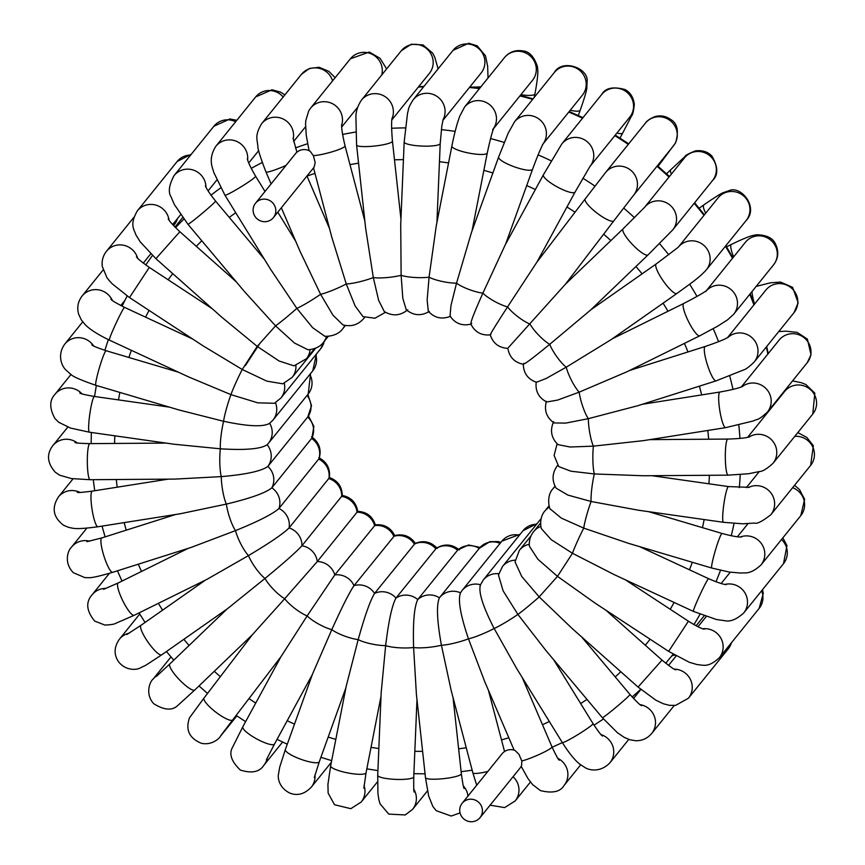 <?xml version="1.0" encoding="UTF-8"?>
<svg xmlns="http://www.w3.org/2000/svg" width="865" height="865" viewBox="0 0 865 865"><rect width="100%" height="100%" fill="white"/><g stroke="black" fill="none" stroke-linecap="round" stroke-linejoin="round"><path stroke-width="1.3" d="M255.532 203.21L295.506 153.667A11.483 11.18 38.9 0 1 310.189 151.278L313.368 155.646L315.195 162.588L314.157 166.956A11.483 11.18 38.9 0 1 313.368 168.08L273.394 217.623A11.483 11.18 -141.1 0 0 266.344 199.328A11.483 11.18 -141.1 0 0 253.142 211.092A11.483 11.18 -141.1 0 0 273.394 217.623M385.466 312.308L374.956 318.223L363.008 316.644L355.137 305.972L346.26 283.947L331.836 237.367L313.53 167.875M364.608 317.325A18.035 17.559 38.9 0 1 363.7 318.558C358.056 324.926 351.125 327.024 342.897 324.862L332.949 315.163L320.58 294.295L299.96 251.153L281.341 207.784M480.021 817.685L519.984 768.142A11.483 11.18 -141.1 0 0 521.627 765.341L521.8 760.973L518.957 754.345L515.086 750.485A11.483 11.18 -141.1 0 0 502.122 753.729L462.148 803.271A11.483 11.18 38.9 0 1 481.816 807.077A11.483 11.18 38.9 0 1 461.575 816.419A11.483 11.18 38.9 0 1 462.148 803.271M460.494 592.817C457.78 599.813 460.429 615.145 468.452 638.824L484.822 681.858L514.134 750.15M480.518 584.751C478.161 591.595 482.702 606.17 494.142 628.477L516.578 668.353L562.326 742.57A18.035 1.406 -31.6 0 0 571.754 738.245A18.035 1.406 -31.6 0 0 587.941 728.049A18.035 1.406 -31.6 0 0 593.033 723.637L553.557 659.595M706.662 290.424A18.035 17.559 -141.1 0 1 731.293 289.797A18.035 17.559 -141.1 0 1 733.682 314.265L727.725 319.715L717.842 326.073L699.753 335.815L627.049 371.734L579.204 392.148L557.644 400.073L546.756 401.998C538.636 397.727 535.121 391.034 536.235 381.919M523.293 364.165C523.53 373.215 527.92 379.259 536.462 382.287L546.193 378.448L566.229 367.182L611.187 339.588L676.895 293.495A18.035 3.968 -125 0 1 673.197 292.154A18.035 3.968 -125 0 1 660.341 276.486A18.035 3.968 -125 0 1 656.189 263.966L590.882 309.767M546.421 401.23C543.934 410.226 546.464 417.46 554.011 422.953L565.71 423.104L588.341 418.671L637.797 405.717L716.112 380.86A18.035 3.46 -107.6 0 1 713.614 378.924A18.035 3.46 -107.6 0 1 706.013 360.056A18.035 3.46 -107.6 0 1 705.202 346.476C717.453 342.313 725.194 339.188 728.416 337.123M553.654 421.644C549.772 430.327 551.232 437.993 558.033 444.642L570.165 447.01L593.422 446.145L643.257 440.663L725.627 427.656A18.035 3.092 -99 0 1 723.756 425.569A18.035 3.092 -99 0 1 719.15 405.75A18.035 3.092 -99 0 1 720.004 392.018L642.263 404.29M523.822 363.3C522.265 366.079 530.894 359.743 549.718 344.313L590.514 310.113L648.069 254.872A18.035 4.087 -133.8 0 1 637.083 248.979A18.035 4.087 -133.8 0 1 624.119 233.723A18.035 4.087 -133.8 0 1 623.081 228.847L565.559 284.066M523.39 364.273C514.578 362.511 509.399 357.202 507.863 348.346L507.863 348.346C498.91 347.871 493.039 343.362 490.239 334.841M508.469 347.514L565.537 284.088L613.88 220.791A18.035 4.12 -142.6 0 1 609.155 220.434A18.035 4.12 -142.6 0 1 592.428 209.298A18.035 4.12 -142.6 0 1 585.205 198.896L536.862 262.192L507.571 306.87A18.035 4.055 -151.4 0 1 482.897 293.138L505.192 244.946L543.415 174.773A18.035 4.055 -151.4 0 0 551.913 183.737A18.035 4.055 -151.4 0 0 569.981 192.268A18.035 4.055 -151.4 0 0 575.095 192.03L536.949 262.095M490.985 334.117C488.822 336.355 494.358 327.273 507.571 306.87A18.035 4.12 -142.6 0 0 530.018 324.051A18.035 4.087 -133.8 0 0 549.718 344.313A18.035 3.968 -125 0 0 566.229 367.182A18.035 3.752 -116.3 0 0 579.204 392.148A18.035 3.46 -107.6 0 0 588.341 418.671A18.035 3.092 -99 0 0 593.422 446.145A18.035 2.649 -90.4 0 0 594.352 473.955L643.441 475.761L728.092 475.155A18.035 2.649 -90.4 0 1 725.605 464.559A18.035 2.649 -90.4 0 1 725.886 445.205A18.035 2.649 -90.4 0 1 727.833 439.074L649.777 439.636M471.749 323.413C469.241 325.456 472.96 315.368 482.897 293.138A18.035 3.903 -160.2 0 1 456.536 283.158L471.36 232.782L498.629 157.019A18.035 3.903 -160.2 0 0 500.813 160.133A18.035 3.903 -160.2 0 0 519.324 168.437A18.035 3.903 -160.2 0 0 532.581 169.237L505.571 244.254M471.025 324.094C462.18 326.235 455.185 323.553 450.016 316.071L450.989 305.453L456.536 283.158A18.035 3.665 -168.9 0 1 429.072 277.168L436.241 225.938L451.876 146.012A18.035 3.665 -168.9 0 0 454.233 148.466A18.035 3.665 -168.9 0 0 473.825 153.894A18.035 3.665 -168.9 0 0 487.276 152.932L472.02 230.944M450.557 316.233C442.004 319.704 434.598 318.05 428.316 311.292L427.148 300.068L429.072 277.168A18.035 3.341 -177.6 0 1 401.122 275.286L400.722 224.489L404.171 141.99A18.035 3.341 -177.6 0 0 414.995 145.515A18.035 3.341 -177.6 0 0 434.565 145.677A18.035 3.341 -177.6 0 0 440.22 143.493L436.922 222.489M429.321 311.432C421.244 316.222 413.546 315.671 406.236 309.767L402.82 298.328L401.122 275.286A18.035 2.941 173.8 0 1 373.312 277.557L365.657 228.371L356.585 145.039A18.035 2.941 173.8 0 0 359.007 146.217A18.035 2.941 173.8 0 0 379.335 145.428A18.035 2.941 173.8 0 0 392.45 141.125L400.949 219.159M407.772 309.767C400.365 315.844 392.537 316.439 384.287 311.573L378.632 300.317L373.312 277.557A18.035 2.487 165.2 0 1 347.157 283.915A18.035 2.487 165.2 0 1 346.26 283.947A18.035 1.968 156.8 0 1 345.049 284.585A18.035 1.968 156.8 0 1 320.58 294.295A18.035 1.406 148.4 0 1 296.836 308.373L270.637 269.361L224.9 195.144A18.035 1.406 148.4 0 0 226.771 194.712A18.035 1.406 148.4 0 0 244.427 184.721A18.035 1.406 148.4 0 0 255.608 176.211L265.004 191.468M344.821 325.348A18.035 17.559 38.9 0 1 342.562 329.003C336.507 337.22 323.488 336.561 324.44 335.998L312.568 327.619L296.836 308.373A18.035 0.811 140 0 1 275.557 325.867L244.427 291.537L187.943 224.284A18.035 0.811 140 0 0 196.236 218.272A18.035 0.811 140 0 0 210.79 205.924A18.035 0.811 140 0 0 215.569 201.08L264.366 259.186M326.527 336.204A18.035 17.559 38.9 0 1 323.315 342.508C323.067 342.908 319.088 348.909 308.037 349.774L294.489 343.037L275.557 325.867L257.219 346.389L221.797 317.217L155.905 258.678L179.866 231.712L236.264 281.817M310.103 349.655A18.035 17.559 38.9 0 1 306.383 358.759L294.068 365.841L279.125 361.029L257.219 346.389L242.243 369.485L203.145 345.892L129.501 297.571L149.299 267.415C133.805 256.245 138 257.911 136.443 256.873M295.917 365.452A18.035 17.559 38.9 0 1 292.143 377.41L282.779 383.811L266.809 381.13L242.243 369.485A18.035 1.016 114.9 0 0 230.955 394.635L188.829 377.021L109.336 340.096A18.035 1.016 114.9 0 1 112.818 330.419A18.035 1.016 114.9 0 1 120.981 313.162A18.035 1.016 114.9 0 1 124.538 307.378C108.049 298.858 112.493 300.014 110.817 299.214M284.282 383.26A18.035 17.559 38.9 0 1 280.909 398.03L274.41 403.274L257.802 402.841L230.955 394.635A18.035 1.6 106.5 0 0 223.603 421.277L179.163 410.021L95.874 385.314A18.035 1.6 106.5 0 1 95.723 383.325A18.035 1.6 106.5 0 1 100.664 363.646A18.035 1.6 106.5 0 1 106.136 350.725C89.246 345.005 93.496 345.459 91.787 344.93M269.675 423.277C263.457 427.159 248.093 426.488 223.603 421.277A18.035 2.152 98.1 0 0 220.359 448.805L174.406 444.275L89.409 432.197A18.035 2.152 98.1 0 1 88.944 421.569A18.035 2.152 98.1 0 1 91.96 402.56A18.035 2.152 98.1 0 1 94.48 396.484C77.126 393.38 81.429 393.283 79.742 393.045M307.854 416.844L267.88 466.408A18.035 17.559 38.9 0 0 267.155 444.74C260.884 449.011 245.282 450.362 220.359 448.805A18.035 2.649 89.6 0 0 221.289 476.615L174.752 479.102L90.09 479.707A18.035 2.649 89.6 0 1 87.603 469.1A18.035 2.649 89.6 0 1 87.895 449.746A18.035 2.649 89.6 0 1 89.841 443.626C71.86 443.15 76.639 442.512 74.898 442.545M308.481 415.924L313.876 426.423L311.93 438.068L271.848 487.817A18.035 17.559 38.9 0 0 267.88 466.408C261.619 471.079 246.093 474.485 221.289 476.615A18.035 3.092 81 0 0 226.381 504.09L180.298 513.756L97.929 526.763A18.035 3.092 81 0 1 93.442 516.524A18.035 3.092 81 0 1 90.966 497.191A18.035 3.092 81 0 1 92.296 491.125C73.817 493.461 79.115 492.109 77.309 492.423M311.573 436.76C319.12 442.253 321.65 449.497 319.163 458.482L278.963 508.49A18.035 17.559 38.9 0 0 271.848 487.817C265.652 492.888 250.493 498.316 226.381 504.09A18.035 3.46 72.4 0 0 235.507 530.613L191.046 547.459L112.731 572.306A18.035 3.46 72.4 0 1 106.352 562.747A18.035 3.46 72.4 0 1 101.097 543.847A18.035 3.46 72.4 0 1 101.821 537.911L86.933 541.674M318.828 457.715C326.948 461.986 330.452 468.679 329.349 477.794L289.072 527.953A18.035 17.559 38.9 0 0 278.963 508.49C272.897 513.94 258.419 521.314 235.507 530.613A18.035 3.752 63.7 0 0 248.482 555.59L206.865 579.388L134.161 615.307A18.035 3.752 63.7 0 1 126.041 606.733A18.035 3.752 63.7 0 1 118.083 588.643A18.035 3.752 63.7 0 1 118.181 582.967L103.551 589.346M329.122 477.426C337.664 480.453 342.043 486.498 342.281 495.548L301.939 545.772A18.035 17.559 38.9 0 0 289.072 527.953C283.201 533.748 269.675 542.961 248.482 555.59A18.035 3.968 55 0 0 265.004 578.458L227.463 608.722L161.744 654.816A18.035 3.968 55 0 1 158.036 653.475A18.035 3.968 55 0 1 145.19 637.808A18.035 3.968 55 0 1 141.027 625.276L126.863 634.51M342.194 495.44C351.006 497.202 356.185 502.511 357.721 511.366L317.293 561.558A18.035 17.559 38.9 0 0 301.939 545.772C296.306 551.902 284.001 562.801 265.004 578.458A18.035 4.087 46.2 0 0 284.704 598.71L252.396 634.694L194.852 689.935A18.035 4.087 46.2 0 1 183.867 684.042A18.035 4.087 46.2 0 1 170.902 668.786A18.035 4.087 46.2 0 1 169.864 663.909L156.338 676.441M394.764 535.716C390.764 527.65 384.276 524.028 375.302 524.85L334.777 574.944A18.035 17.559 38.9 0 0 317.293 561.558L284.704 598.71A18.035 4.12 37.4 0 0 307.14 615.902L281.049 656.578L242.838 726.751A18.035 4.055 28.6 0 0 244.73 730.503A18.035 4.055 28.6 0 0 261.738 741.435A18.035 4.055 28.6 0 0 274.519 743.997L266.377 759.859M415.568 543.642C410.399 536.159 403.393 533.478 394.559 535.619L354.012 585.648A18.035 17.559 38.9 0 0 334.777 574.944L307.14 615.902A18.035 4.055 28.6 0 0 331.814 629.634L312.622 673.781L285.353 749.544A18.035 3.903 19.8 0 0 294.911 756.843A18.035 3.903 19.8 0 0 313.898 762.627A18.035 3.903 19.8 0 0 319.293 761.762L314.309 777.527M437.257 548.421C430.986 541.663 423.58 540.009 415.027 543.48L374.556 593.422A18.035 17.559 38.9 0 0 354.012 585.648C349.341 592.514 341.945 607.176 331.814 629.634A18.035 3.903 19.8 0 0 358.186 639.603L346.281 685.923L330.646 765.839A18.035 3.665 11.1 0 0 333.014 768.304A18.035 3.665 11.1 0 0 352.606 773.721A18.035 3.665 11.1 0 0 366.057 772.769L381.011 696.293M459.347 549.945C452.038 544.042 444.34 543.49 436.263 548.28L395.965 598.093A18.035 17.559 38.9 0 0 374.556 593.422C370.263 600.429 364.803 615.826 358.186 639.603A18.035 3.665 11.1 0 0 385.649 645.604L381.162 692.779L377.713 775.289A18.035 3.341 2.4 0 0 388.526 778.814A18.035 3.341 2.4 0 0 408.096 778.976A18.035 3.341 2.4 0 0 413.762 776.792L416.984 699.623M480.107 547.404L468.538 544.982L457.801 549.945L417.741 599.564A18.035 17.559 38.9 0 0 395.965 598.093C392.061 605.186 388.623 621.027 385.649 645.604A18.035 3.341 2.4 0 0 413.6 647.485L416.4 694.314L425.483 777.657A18.035 2.941 -6.2 0 0 427.905 778.835A18.035 2.941 -6.2 0 0 448.232 778.046A18.035 2.941 -6.2 0 0 461.348 773.743L453.055 697.623M541.101 518.654L502.446 566.564L498.456 575.074L503.127 590.871L517.886 614.399A18.035 1.406 -31.6 0 1 494.142 628.477A18.035 1.968 -23.2 0 1 469.295 638.64A18.035 1.968 -23.2 0 1 468.452 638.824A18.035 2.487 -14.8 0 1 467.187 639.3A18.035 2.487 -14.8 0 1 441.41 645.204C436.976 620.692 436.306 604.884 439.42 597.791A18.035 17.559 38.9 0 1 439.517 597.661L439.42 597.791A18.035 17.559 38.9 0 0 417.741 599.564C414.238 606.689 412.854 622.659 413.6 647.485A18.035 2.941 -6.2 0 0 441.41 645.204L451.206 690.605L472.874 772.888A18.035 2.487 -14.8 0 0 487.795 771.483M531.045 535.857L519.378 550.302L515.032 561.861L521.714 576.436L539.165 596.893A18.035 0.811 -40 0 1 517.886 614.399L545.869 650.448L602.364 717.701A18.035 0.811 -40 0 0 610.658 711.69A18.035 0.811 -40 0 0 625.211 699.342A18.035 0.811 -40 0 0 629.99 694.498C642.706 708.381 640.381 704.315 641.614 705.743M540.549 523.076L533.629 531.661C530.288 535.943 528.883 540.809 529.412 546.226L537.857 559.233L557.493 576.371L539.165 596.893L572.176 628.531L638.067 687.07L662.028 660.103C677.068 672.321 674.322 668.645 675.77 669.899M549.113 505.755L544.853 511.031C543.88 512.015 539.111 517.811 541.241 528.472L551.167 539.63L572.468 553.276L557.493 576.371L594.99 603.046L668.634 651.367L688.421 621.211L625.244 579.745M555.006 486.195L552.822 488.887C545.75 496.651 549.816 510.145 550.216 508.977L561.266 518.081L583.767 528.126A18.035 1.016 -65.1 0 0 572.468 553.276L613.901 574.479L693.395 611.404A18.035 1.016 -65.1 0 1 696.866 601.726A18.035 1.016 -65.1 0 1 705.029 584.459A18.035 1.016 -65.1 0 1 708.586 578.685L639.603 546.637M557.352 465.727A18.035 17.559 38.9 0 1 557.73 465.284L557.352 465.727C552.13 472.95 551.708 480.432 556.109 488.184L567.905 495.083L591.109 501.495A18.035 1.6 -73.5 0 0 583.767 528.126L628.498 543.339L711.798 568.056A18.035 1.6 -73.5 0 1 711.646 566.078A18.035 1.6 -73.5 0 1 716.598 546.388A18.035 1.6 -73.5 0 1 722.059 533.467L648.545 511.658M557.103 443.788L554.108 455.455L558.736 466.57L570.9 471.198L594.352 473.955A18.035 2.152 -81.9 0 0 591.109 501.495L638.446 510.22L723.454 522.298A18.035 2.152 -81.9 0 1 722.762 520.2A18.035 2.152 -81.9 0 1 724.513 499.959A18.035 2.152 -81.9 0 1 728.525 486.584L651.918 475.696M341.632 125.306A18.035 17.559 -141.1 0 0 310.589 108.125L308.74 110.85L305.778 120.678L305.572 123.965L306.264 135.351L309.075 150.683M341.664 124.452C341.372 127.912 342.508 135.059 345.049 145.893A18.035 2.487 165.2 0 1 333.209 151.472A18.035 2.487 165.2 0 1 313.368 155.646M293.181 139.135A18.035 17.559 -141.1 0 0 261.684 123.641L301.496 74.293A18.035 17.559 -141.1 0 1 332.603 80.845M286.034 165.388A18.035 1.968 156.8 0 1 265.944 171.908C260.614 158.057 257.932 149.688 257.889 146.801C257.283 138.789 254.505 135.621 261.684 123.641M490.109 805.185L504.652 807.596L515.172 800.936A18.035 17.559 -141.1 0 0 513.064 776.727M521.8 760.973A18.035 1.968 -23.2 0 0 540.755 753.75A18.035 1.968 -23.2 0 0 551.989 746.873C559.493 762.746 558.541 758.681 559.233 760.259M521.184 766.304L527.899 778.446L532.613 784.609L540.474 790.621C552.53 793.54 560.401 791.81 564.088 785.42A18.035 17.559 -141.1 0 0 557.871 758.346M699.428 386.158A300.642 292.705 38.9 0 1 701.634 394.916M707.808 430.467A300.642 292.705 38.9 0 1 708.651 439.215M709.387 475.285A300.642 292.705 38.9 0 1 708.922 483.795M704.164 519.562A300.642 292.705 38.9 0 1 702.456 527.65M692.303 562.272A300.642 292.705 38.9 0 1 689.459 569.797M674.116 602.451A300.642 292.705 38.9 0 1 670.245 609.284M650.091 639.203A300.642 292.705 38.9 0 1 645.301 645.247M620.8 671.737A300.642 292.705 38.9 0 1 615.22 676.906M586.946 699.352A300.642 292.705 38.9 0 1 580.685 703.591M549.329 721.496A300.642 292.705 38.9 0 1 542.485 724.74M508.804 737.726A300.642 292.705 38.9 0 1 501.505 739.921M466.246 747.728A300.642 292.705 38.9 0 1 458.634 748.83M422.617 751.35A300.642 292.705 38.9 0 1 414.822 751.317M378.827 748.539A300.642 292.705 38.9 0 1 371.02 747.36M335.825 739.391A300.642 292.705 38.9 0 1 328.181 737.067M294.5 724.124A300.642 292.705 38.9 0 1 287.212 720.696M255.737 703.061A300.642 292.705 38.9 0 1 248.979 698.606M220.348 676.657A300.642 292.705 38.9 0 1 214.282 671.283M189.078 645.474A300.642 292.705 38.9 0 1 183.867 639.311M162.598 610.149A300.642 292.705 38.9 0 1 158.36 603.359M141.503 571.441A300.642 292.705 38.9 0 1 138.314 564.185M126.258 530.159A300.642 292.705 38.9 0 1 124.182 522.611M117.208 487.19A300.642 292.705 38.9 0 1 116.278 479.513M114.591 443.453A300.642 292.705 38.9 0 1 114.807 435.809M118.505 399.889A300.642 292.705 38.9 0 1 119.846 392.429M128.885 357.472A300.642 292.705 38.9 0 1 131.329 350.314M145.558 317.141A300.642 292.705 38.9 0 1 149.072 310.416M168.178 279.795A300.642 292.705 38.9 0 1 172.719 273.621M196.279 246.298A300.642 292.705 38.9 0 1 201.815 240.794M229.279 217.407A300.642 292.705 38.9 0 1 235.734 212.725M306.989 176.082A300.642 292.705 38.9 0 1 314.99 173.411M349.99 164.642A300.642 292.705 38.9 0 1 358.564 163.182M394.483 159.809A300.642 292.705 38.9 0 1 403.436 159.647M439.452 161.712A300.642 292.705 38.9 0 1 448.567 162.923M483.87 170.351A300.642 292.705 38.9 0 1 492.899 172.968M526.709 185.553A300.642 292.705 38.9 0 1 535.37 189.532M566.953 206.984A300.642 292.705 38.9 0 1 575.009 212.249M603.651 234.177A300.642 292.705 38.9 0 1 610.852 240.578M635.959 266.496A300.642 292.705 38.9 0 1 642.09 273.848M663.087 303.193A300.642 292.705 38.9 0 1 667.996 311.259M684.41 343.394A300.642 292.705 38.9 0 1 687.989 351.936M718.577 341.697A327.976 319.315 -141.1 0 0 713.236 328.722M697.006 296.446A327.976 319.315 -141.1 0 0 689.654 284.217M668.764 254.786A327.976 319.315 -141.1 0 0 659.541 243.671M634.488 217.71A327.976 319.315 -141.1 0 0 623.643 208.043M594.99 186.137A327.976 319.315 -141.1 0 0 582.837 178.212M551.21 160.836A327.976 319.315 -141.1 0 0 538.116 154.878M504.219 142.444A327.976 319.315 -141.1 0 0 490.563 138.562M455.152 131.372A327.976 319.315 -141.1 0 0 441.334 129.642M405.22 127.901A327.976 319.315 -141.1 0 0 391.607 128.28M355.623 132.064A327.976 319.315 -141.1 0 0 342.594 134.453M307.594 143.72A327.976 319.315 -141.1 0 0 295.43 147.958M262.268 162.501A327.976 319.315 -141.1 0 0 251.228 168.394M220.705 187.878A327.976 319.315 -141.1 0 0 210.974 195.198M183.834 219.148A327.976 319.315 -141.1 0 0 175.573 227.657M671.283 656.578A327.976 319.315 -141.1 0 0 673.165 654.221L665.747 663.25M693.925 624.573A327.976 319.315 -141.1 0 0 700.012 614.269M715.961 581.767A327.976 319.315 -141.1 0 0 720.502 570.349M731.249 535.77A327.976 319.315 -141.1 0 0 734.05 523.444M739.326 487.622A327.976 319.315 -141.1 0 0 740.224 474.636M739.943 438.447A327.976 319.315 -141.1 0 0 738.807 425.115M732.99 389.412A327.976 319.315 -141.1 0 0 729.746 376.07M766.336 346.962A327.976 319.315 38.9 0 1 767.85 354.066M773.872 404.052A327.976 319.315 38.9 0 1 773.894 404.766M418.303 87.106A327.976 319.315 38.9 0 1 423.634 86.781M469.381 87.538A327.976 319.315 38.9 0 1 479.48 88.576M519.908 95.918A327.976 319.315 38.9 0 1 532.678 99.345M568.759 112.072A327.976 319.315 38.9 0 1 582.545 118.202M614.81 135.664A327.976 319.315 38.9 0 1 628.271 144.379M656.957 166.275A327.976 319.315 38.9 0 1 669.013 177.044M694.163 203.329A327.976 319.315 38.9 0 1 703.991 215.331M725.421 246.222A327.976 319.315 38.9 0 1 732.482 258.289M749.804 294.284A327.976 319.315 38.9 0 1 753.923 304.88M699.753 335.815A18.035 3.752 -116.3 0 1 696.639 334.117A18.035 3.752 -116.3 0 1 686.259 316.655A18.035 3.752 -116.3 0 1 683.761 303.464L612.409 338.734M245.455 365.506L259.597 343.805M726.535 246.817L731.422 244.406A18.035 3.752 63.7 0 0 733.628 256.883M731.422 244.406C746.311 237.183 751.361 235.81 752.993 235.442L756.756 234.729C766.779 235.01 773.083 238.21 775.646 244.319C779.062 251.715 778.349 258.581 773.494 264.917A18.035 17.559 -141.1 0 0 770.488 239.919A18.035 17.559 -141.1 0 0 745.414 242.265L706.424 290.597M699.147 208.184L703.84 204.897A18.035 3.968 55 0 0 705.678 213.233M676.895 293.495C689.589 284.153 698.433 278.465 706.327 269.891A18.035 17.559 -141.1 0 0 703.569 245.109A18.035 17.559 -141.1 0 0 678.657 246.741M703.84 204.897C718.426 194.798 722.059 193.165 722.74 192.852L728.914 190.722C740.743 185.002 759.07 207.373 746.138 220.543A18.035 17.559 -141.1 0 0 743.132 195.544A18.035 17.559 -141.1 0 0 718.069 197.89L678.593 246.806M666.558 173.789L670.732 169.778A18.035 4.087 46.2 0 0 671.445 174.038M648.069 254.872L672.732 229.895A18.035 17.559 -141.1 0 0 669.737 204.919A18.035 17.559 -141.1 0 0 644.685 207.2L684.475 157.884A18.035 17.559 -141.1 0 1 709.538 155.549A18.035 17.559 -141.1 0 1 712.544 180.536C718.361 175.065 718.177 166.945 711.982 156.176C707.905 151.764 702.369 150.002 695.374 150.888C688.345 153.721 684.896 155.592 685.037 156.5L670.732 169.778M660.244 162.209A18.035 4.12 37.4 0 0 661.53 161.723L658.06 166.264M613.88 220.791L633.645 195.166A18.035 17.559 -141.1 0 0 630.639 170.167A18.035 17.559 -141.1 0 0 605.565 172.513L585.205 198.896M633.645 195.166L673.467 145.817A18.035 17.559 -141.1 0 0 670.451 120.819A18.035 17.559 -141.1 0 0 645.387 123.165C644.944 124.333 645.852 119.986 655.648 116.407C661.12 115.196 666.137 116.224 670.699 119.489C677.414 123.317 679.047 131.091 675.608 142.801L661.53 161.723M616.95 133.015A18.035 4.055 28.6 0 0 622.746 132.961L619.978 138.054M590.071 166.329A18.035 17.559 -141.1 0 0 586.859 141.428A18.035 17.559 -141.1 0 0 561.872 143.828L543.415 174.773M590.06 166.35L629.763 117.132A18.035 17.559 -141.1 0 0 626.747 92.133A18.035 17.559 -141.1 0 0 601.683 94.48C605.305 87.96 613.101 86.316 625.071 89.56C630.358 92.414 633.45 97.367 634.326 104.406C633.591 111.207 632.672 115.045 631.547 115.91L622.746 132.961M570.251 110.223A18.035 3.903 19.8 0 0 580.231 110.169L578.317 115.499M543.177 143.741A18.035 17.559 -141.1 0 0 539.209 119.197A18.035 17.559 -141.1 0 0 514.524 121.835L508.231 133.08L498.629 157.019M543.101 143.882L582.415 95.139A18.035 17.559 -141.1 0 0 579.399 70.151A18.035 17.559 -141.1 0 0 554.335 72.487C562.337 58.355 588.979 68.324 587.086 81.57L586.816 88.36C586.643 89.571 585.908 94.069 580.231 110.169M520.86 94.739A18.035 3.665 11.1 0 0 534.938 93.874L534.246 97.399M493.829 128.063A18.035 17.559 -141.1 0 0 488.844 104.07A18.035 17.559 -141.1 0 0 464.592 107.022L459.704 116.278L457.574 122.625C457.401 122.906 454.006 134.853 451.876 146.012M493.677 128.431L532.483 80.326A18.035 17.559 -141.1 0 0 529.477 55.328A18.035 17.559 -141.1 0 0 504.403 57.674C509.312 51.868 515.562 49.64 523.174 50.981C529.315 51.511 534.062 56.69 537.425 66.497L537.792 70.238C537.922 72.303 537.922 77.904 534.938 93.874M469.803 87.019A18.035 3.341 2.4 0 0 480.94 86.76M443.064 119.673A18.035 17.559 -141.1 0 0 413.2 99.724C407.177 109.271 408.983 109.152 407.577 112.915L404.171 141.99M442.869 120.397L481.091 73.028A18.035 17.559 -141.1 0 0 478.075 48.029A18.035 17.559 -141.1 0 0 453.011 50.375L468.743 43.25L477.134 45.78L485.503 55.825L487.644 66.205L488.033 77.969M391.964 118.754A18.035 17.559 -141.1 0 0 361.473 100.091C357.872 105.498 356.012 111.001 355.904 116.602L356.585 145.039M391.823 119.932L429.375 73.395A18.035 17.559 -141.1 0 0 426.358 48.397A18.035 17.559 -141.1 0 0 401.295 50.743L411.232 44.223L423.093 44.948L432.695 53.165L434.792 57.274L438.112 68.843M381.735 74.985A18.035 17.559 -141.1 0 0 350.411 58.777L369.279 52.041L380.038 58.301L386.633 68.919M247.628 159.906A18.035 17.559 -141.1 0 0 215.828 146.304C207.611 159.398 212.79 167.983 213.774 172.427L224.9 195.144M283.179 96.999A18.035 17.559 -141.1 0 0 255.651 96.945L272.021 89.776L280.455 92.101L284.877 94.891M205.967 187.121A18.035 17.559 -141.1 0 0 174.07 175.595C169.021 184.991 168.015 192.084 171.054 196.863L174.308 204.454L187.943 224.284M235.637 121.76A18.035 17.559 -141.1 0 0 213.893 126.236L229.906 118.981L236.805 120.3M169.053 220.143A18.035 17.559 -141.1 0 0 137.33 210.855C129.296 224.932 134.107 229.171 135.87 234.815L140.249 241.886L155.905 258.678M190.624 155.084A18.035 17.559 -141.1 0 0 177.152 161.506L191.316 154.208M137.643 258.213A18.035 17.559 -141.1 0 0 106.438 251.315C102.967 255.791 101.583 260.852 102.297 266.485L106.882 277.546L109.185 280.519L112.266 283.861L129.501 297.571M173.562 225.57L174.33 224.619A18.035 17.559 -141.1 0 0 177.466 218.564M324.159 341.47A18.035 17.559 38.9 0 1 320.72 348.682L280.909 398.03M112.374 300.49A18.035 17.559 -141.1 0 0 82.067 296.057C77.893 301.582 76.769 307.67 78.693 314.33L81.31 319.855L84.986 324.407C87.289 326.97 93.734 332.593 109.336 340.096M315.801 354.791A18.035 17.559 38.9 0 1 312.752 370.825L272.94 420.174A18.035 17.559 38.9 0 0 275.481 402.701M93.723 346.032A18.035 17.559 -141.1 0 0 64.778 344.097C56.906 354.834 61.718 366.306 66.021 370.069L70.346 373.95C72.13 376.286 80.64 380.07 95.874 385.314M309.811 374.469A18.035 17.559 38.9 0 1 308.221 393.986L268.41 443.334A18.035 17.559 38.9 0 0 269.718 423.342M82.024 393.867A18.035 17.559 -141.1 0 0 54.96 394.332C49.37 400.322 49.359 408.377 54.928 418.509L58.755 422.293L70.519 428.067L89.409 432.197M307.032 395.467A18.035 17.559 38.9 0 1 307.691 417.06A18.035 17.559 38.9 0 1 311.66 438.469A18.035 17.559 38.9 0 1 318.774 459.131A18.035 17.559 38.9 0 1 328.884 478.594A18.035 17.559 38.9 0 1 341.751 496.424A18.035 17.559 38.9 0 1 357.104 512.199A18.035 17.559 38.9 0 1 374.599 525.596A18.035 17.559 38.9 0 1 393.824 536.3A18.035 17.559 38.9 0 1 414.378 544.074A18.035 17.559 38.9 0 1 435.776 548.745A18.035 17.559 38.9 0 1 457.563 550.216A18.035 17.559 38.9 0 1 479.232 548.432A18.035 17.559 38.9 0 1 500.1 543.371M77.461 443.01A18.035 17.559 -141.1 0 0 52.808 445.67C46.386 454.19 47.197 463.035 55.273 472.236L59.696 475.199L71.427 478.583L90.09 479.707M80.067 492.434A18.035 17.559 -141.1 0 0 58.398 496.953C51.435 507.885 53.165 517.313 63.578 525.26L68.53 527.358C73.19 528.137 74.012 529.964 97.929 526.763M89.744 541.198A18.035 17.559 -141.1 0 0 71.59 547.037C67.513 550.832 63.826 563.093 73.374 572.716L84.943 577.647C89.906 577.485 89.257 579.161 112.731 572.306M106.244 588.384A18.035 17.559 -141.1 0 0 92.09 594.796C85.538 602.224 86.403 610.982 94.685 621.081L104.827 625.06C110.666 624.833 114.31 624.249 115.748 623.319L134.161 615.307M129.188 633.158A18.035 17.559 -141.1 0 0 119.435 639.17C114.072 646.923 113.715 654.383 118.375 661.552C125.674 670.981 136.367 669.942 139.827 668.148L146.044 665.12L161.744 654.816M158.057 674.949A18.035 17.559 -141.1 0 0 153.029 679.176C149.84 681.555 144.844 694.314 153.84 703.786C164.382 710.316 172.438 710.814 178.006 705.278L194.852 689.935M252.375 634.715L204.054 697.99A18.035 4.12 37.4 0 0 211.276 708.392A18.035 4.12 37.4 0 0 228.003 719.518A18.035 4.12 37.4 0 0 232.728 719.885L220.597 735.92M204.054 697.99L189.5 717.809C185.283 729.844 189.273 738.342 201.459 743.316C213.59 745.879 221.17 735.974 220.197 736.548A18.035 17.559 -141.1 0 0 221.526 734.655M242.838 726.751L232.544 747.317C228.782 753.945 231.398 761.535 240.394 770.088C251.791 773.613 259.619 772.002 263.901 765.233A18.035 17.559 -141.1 0 0 267.415 757.61M285.353 749.544L279.698 767.168L278.368 774.867C277.87 777.073 278.389 787.539 289.959 793.14C297.484 796.06 304.577 794.081 311.249 787.226A18.035 17.559 -141.1 0 0 314.99 774.835M330.646 765.839L327.921 784.469L328.149 793.151L334.528 804.742L350.833 808.678L361.17 802.039A18.035 17.559 -141.1 0 0 364.046 785.463M377.713 775.289L377.94 793.562L378.848 799.736L380.059 803.823L388.774 814.116L405.253 814.949L412.573 809.348A18.035 17.559 -141.1 0 0 413.784 789.194M467.976 796.049A18.035 17.559 -141.1 0 0 463.316 785.896M500.911 542.355L498.175 541.566L489.871 541.652L479.34 548.302L439.517 597.661A18.035 17.559 38.9 0 1 460.472 592.806M520.157 534.256L501.884 541.155A18.035 17.559 38.9 0 1 519.422 535.165M501.884 541.155L462.072 590.503A18.035 17.559 38.9 0 1 480.399 584.718M537.176 523.52L523.011 530.71A18.035 17.559 38.9 0 1 536.56 524.287M523.011 530.71L483.2 580.058A18.035 17.559 38.9 0 1 498.781 573.744M562.326 742.57C571.408 756.897 577.496 762.476 580.166 764.411L585.032 767.569C588.016 769.742 599.921 773.386 609.933 762.768A18.035 17.559 -141.1 0 0 600.959 734.558M502.446 566.564A18.035 17.559 38.9 0 1 515.183 560.152M602.364 717.701L617.448 732.752L624.292 737.391L629.709 739.716L635.775 740.743C642.219 740.797 647.528 738.375 651.691 733.477A18.035 17.559 -141.1 0 0 640.035 704.629M674.787 655.183A18.035 17.559 -141.1 0 0 671.921 655.789M519.378 550.302A18.035 17.559 38.9 0 1 529.293 544.258M638.067 687.07L655.994 700.272L663.509 703.818L669.499 705.343L675.684 705.353L688.432 698.206A18.035 17.559 -141.1 0 0 674.224 669.132M731.682 642.436L728.244 648.858A18.035 17.559 -141.1 0 0 731.39 642.803M533.629 531.661A18.035 17.559 38.9 0 1 540.798 526.417M668.634 651.367L689.329 662.298L697.298 664.644C703.505 664.936 708.002 668.05 719.334 657.746A18.035 17.559 -141.1 0 0 702.748 628.79M762.498 589.703L763.287 593.282L759.146 608.398A18.035 17.559 -141.1 0 0 761.622 590.784M544.853 511.031A18.035 17.559 38.9 0 1 549.48 507.031M693.395 611.404L716.48 619.524L724.632 620.67C730.092 622.043 736.439 619.491 743.695 613.004A18.035 17.559 -141.1 0 0 724.957 584.437M782.847 537.868L786.955 545.599L783.506 563.656A18.035 17.559 -141.1 0 0 781.506 539.533M552.822 488.887A18.035 17.559 38.9 0 1 555.157 486.519M711.798 568.056L729.368 572.079L741.435 573.084C743.857 572.154 749.404 575.625 760.984 564.975A18.035 17.559 -141.1 0 0 740.321 536.992M794.567 485.287L799.53 489.612L804.634 499.3L800.795 515.626A18.035 17.559 -141.1 0 0 792.621 487.687M723.454 522.298L742.657 523.801L754.475 523.076C756.94 524.136 762.389 521.357 770.812 514.729A18.035 17.559 -141.1 0 0 748.441 487.492M797.8 432.597L806.807 437.409L813.36 445.745L810.624 465.381A18.035 17.559 -141.1 0 0 794.773 436.349M728.092 475.155L748.668 473.728L759.708 471.479C762.498 471.501 766.92 468.808 772.953 463.391A18.035 17.559 -141.1 0 0 749.112 436.976M792.545 380.903L801.239 382.676L805.834 384.493L814.819 393.11L812.776 414.043A18.035 17.559 -141.1 0 0 809.759 389.045A18.035 17.559 -141.1 0 0 784.696 391.391L747.63 437.322M766.768 346.422A18.035 3.092 81 0 0 766.866 347.319M725.627 427.656L753.491 420.909C757.351 418.628 756.994 421.612 767.374 412.108A18.035 17.559 -141.1 0 0 742.267 386.568M778.76 331.565L785.993 331.176L797.119 332.376L807.38 339.091L811.035 354.812L807.186 362.759A18.035 17.559 -141.1 0 0 804.169 337.761A18.035 17.559 -141.1 0 0 779.106 340.107L741.316 386.947M751.966 291.591A18.035 3.46 72.4 0 0 754.54 304.123M716.112 380.86L743.64 369.928C745.76 369.409 749.274 366.771 754.183 362.024A18.035 17.559 -141.1 0 0 728.016 337.361M756.172 286.38L770.456 282.801L780.576 282.066L792.589 287.353L798.179 302.782L793.994 312.676A18.035 17.559 -141.1 0 0 790.988 287.677A18.035 17.559 -141.1 0 0 765.914 290.024L727.487 337.664M293.062 138.108L296.911 152.218M329.511 228.555L306.967 176.017M271.091 183.91L265.944 171.908M476.712 785.225L472.874 772.888M522.201 677.479L551.989 746.873M152.435 255.489L145.731 264.96M127.123 295.981L122.019 306.167M108.33 339.631L104.87 350.336M96.35 385.455L94.534 396.484M91.322 432.468L91.149 443.615M93.258 479.686L94.718 490.736M102.038 526.115L105.098 536.873M117.424 570.813L122.008 581.075M139.049 612.896L145.071 622.443M166.437 651.529L173.779 660.157M199.026 685.923L207.513 693.449M236.145 715.409L245.606 721.659M277.038 739.37L287.267 744.214M320.893 757.318L331.663 760.649M366.825 768.844L377.908 770.607M413.892 773.688L425.061 773.829M461.121 771.688L472.171 770.218M552.151 747.252L562.347 742.602M594.006 725.184L603.467 718.999M632.164 697.006L640.705 689.362M696.13 625.784L704.132 615.858M174.99 227.073L182.645 217.569M774.197 404.398L774.164 403.696M768.196 353.634L766.693 346.519M418.638 86.695L423.969 86.359M469.749 87.073L479.859 88.1M520.319 95.409L533.089 98.826M569.192 111.531L582.988 117.662M615.264 135.113L628.725 143.817M657.411 165.712L669.467 176.482M694.606 202.778L704.424 214.79M725.854 245.692L732.904 257.77M750.204 293.786L754.312 304.404M705.602 291.613L706.9 290.24C703.948 292.63 696.238 297.041 683.761 303.464M733.682 314.265L773.494 264.917M678.246 247.239L656.189 263.966M706.327 269.891L746.138 220.543M644.652 207.243L623.081 228.847M672.732 229.895L712.544 180.536M605.565 172.513L645.387 123.165M490.271 334.863C481.308 335.685 474.82 332.063 470.82 323.997M589.941 166.48L575.095 192.03M561.872 143.828L601.683 94.48M542.604 144.498L543.274 143.579C540.625 148.488 537.068 157.052 532.581 169.237M514.524 121.835L554.335 72.487M492.672 129.674L493.969 127.739C492.401 131.102 490.174 139.492 487.276 152.932M464.592 107.022L504.403 57.674M443.204 119.186L441.82 126.009L440.22 143.493M413.2 99.724L453.011 50.375M392.072 118.083C391.337 121.468 391.456 129.155 392.45 141.125M361.473 100.091L401.295 50.743M364.879 221.159L345.049 145.893M341.697 127.025L357.688 107.217M310.589 108.125L350.411 58.777M364.673 317.358L363.7 318.558M335.144 77.699L328.819 71.33L319.099 67.286L309.421 68.454L301.496 74.293M293.624 141.503L305.572 126.69M345.427 325.456L342.562 329.003M295.733 241.303L277.784 212.195M247.325 158.738C247.887 161.798 250.645 167.626 255.608 176.211M248.742 162.966L258.711 150.618M215.828 146.304L255.651 96.945M328.408 336.193L323.315 342.508M205.405 185.834C206.357 188.667 209.752 193.749 215.569 201.08M208.087 190.895L216.823 180.061M174.07 175.595L213.893 126.236M314.514 348.682L306.383 358.759M168.188 218.791C169.389 221.213 173.281 225.516 179.866 231.712M172.632 224.565L180.59 214.704M137.33 210.855L177.152 161.506M315.671 348.238L292.143 377.41M212.163 308.664L149.299 267.415M143.266 263.122L150.748 253.856M106.438 251.315L133.902 217.277M324.483 341.059L320.72 348.682M192.69 339.037L124.538 307.378M120.776 305.54L124.744 300.631M82.067 296.057L103.086 270.01M316.471 353.958L312.752 370.825M269.101 423.807L272.94 420.174M178.331 372.145L106.136 350.725M64.778 344.097L82.726 321.845M310.578 373.518L308.221 393.986M266.939 444.967L268.41 443.334M169.389 407.123L94.48 396.484M54.96 394.332L71.017 374.426M307.864 394.429L311.519 405.717L307.767 416.962M166.004 443.085L89.841 443.626M52.808 445.67L67.784 427.115M168.156 479.145L92.296 491.125M58.398 496.953L73.038 478.81M175.671 514.48L101.821 537.911M71.59 547.037L86.824 528.147M188.246 548.345L118.181 582.967M92.09 594.796L109.412 573.333M205.513 580.047L141.027 625.276M119.435 639.17L139.73 614.02M227.052 609.014L169.864 663.909M153.029 679.176L170.978 656.935M357.71 511.366C366.674 511.842 372.545 516.351 375.334 524.871M280.984 656.686L232.728 719.885M220.197 736.548L236.859 715.896M312.351 674.527L274.519 743.997M263.901 765.233L282.596 742.051M345.903 687.837L319.293 761.762M311.249 787.226L331.338 762.314M363.851 788.318L366.057 772.769M361.17 802.039L377.54 781.744M414.086 792.005C414.216 790.08 413.513 796.33 413.762 776.792M412.573 809.348L427.472 790.87M460.05 812.884L451.216 816.041L436.22 810.689L432.889 806.537L428.629 795.908L425.483 777.657M464.062 788.491C463.9 786.685 463.954 792.167 461.348 773.743M488.411 690.227L504.555 751.501M515.172 800.936L530.44 782.014M460.234 593.206L462.072 590.503M564.088 785.42L580.696 764.822M480.053 585.583L483.2 580.058M602.483 736.072C601.532 734.547 603.132 738.645 593.033 723.637M609.933 762.768L628.769 739.413M581.658 636.964L629.99 694.498M651.691 733.477L674.257 705.505M633.548 698.509L640.835 689.47M605.77 610.117L662.028 660.103M688.432 698.206L728.244 648.858M668.537 665.401L676.16 655.973M704.207 629.244C701.342 628.628 696.076 625.946 688.421 621.211M719.334 657.746L759.146 608.398M698.001 626.736L706.186 616.583M726.276 584.621C723.248 584.437 717.345 582.459 708.586 578.685M743.695 613.004L783.506 563.656M721.151 583.497L730.255 572.208M741.467 536.992C738.299 537.241 731.833 536.073 722.059 533.467M760.984 564.975L800.795 515.626M737.391 536.765L747.933 523.703M749.404 487.341L728.525 486.584M770.812 514.729L810.624 465.381M746.3 487.655L759.243 471.609M749.879 436.749C746.527 437.928 739.175 438.706 727.833 439.074M772.953 463.391L812.776 414.043M742.84 386.309C739.543 387.942 731.931 389.845 720.004 392.018M767.374 412.108L807.186 362.759M629.688 370.436L705.202 346.476M754.183 362.024L793.994 312.676"/></g></svg>
